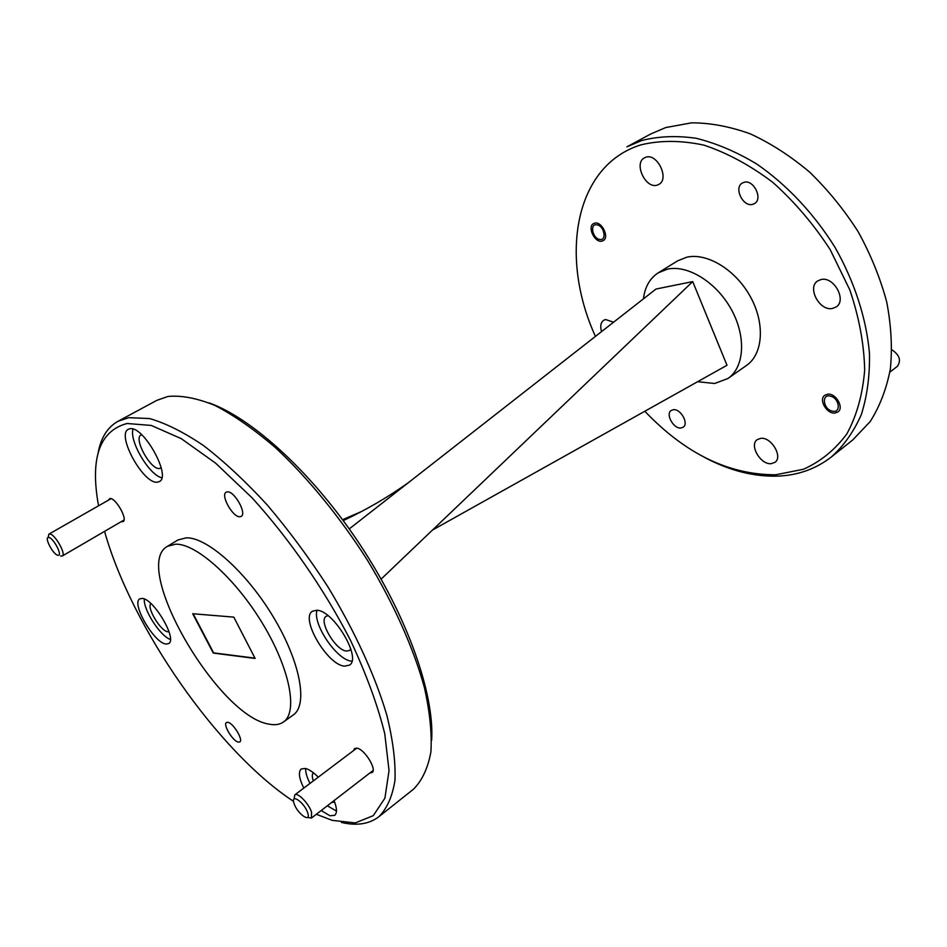<?xml version="1.0" encoding="UTF-8"?>
<svg xmlns="http://www.w3.org/2000/svg" width="947" height="947" viewBox="0 0 947 947"><rect width="100%" height="100%" fill="white"/><g stroke="black" fill="none" stroke-linecap="round" stroke-linejoin="round"><path stroke-width="1.42" d="M238.301 742.117C232.879 741.312 222.675 724.443 226.451 722.514L227.872 722.312C233.222 722.952 243.592 740.009 239.792 741.927L238.301 742.117M239.922 516.742C232.903 517.63 220.201 494.973 226.191 492.191L227.327 491.86C234.264 490.712 247.179 513.653 241.165 516.387L239.922 516.742M121.169 521.679L123.063 521.619C128.105 519.548 115.581 497.471 109.923 498.501L108.195 500.312M369.886 772.977L372.088 772.551C377.202 769.603 364.548 749.148 356.995 748.166L354.569 748.544L353.539 750.569M327.982 615.657L326.194 616.272C318.05 620.664 335.712 650.707 346.602 651.074L349.597 650.423L350.804 648.967M141.648 434.709L141.091 434.945C133.136 438.319 150.739 470.245 159.522 468.481L161.179 467.759M150.869 603.523C146.335 607.607 160.978 631.696 168.01 631.791L169.016 631.72M313.41 772.788C311.954 774.09 311.93 776.8 313.315 780.908M331.687 802.429L334.67 802.156M334.066 800.594C337.025 808.146 337.239 813.059 334.717 815.32L329.97 815.781L321.187 810.525M303.798 788.093C299.027 778.316 298.163 771.935 301.205 768.964L305.479 768.443C309.124 769.39 313.398 772.29 318.287 777.156M336.457 811.07L327.342 805.779M309.977 783.429C306.935 777.345 305.49 772.361 305.644 768.479M166.163 644.043C154.491 643.64 130.793 603.097 139.836 598.883L141.955 598.433C153.307 597.971 177.799 639.533 168.625 643.581L166.163 644.043M170.377 639.485C160.221 636.076 143.186 609.631 144.323 599.037M157.415 482.165C143.613 484.675 115.96 434.566 128.366 429.275L129.798 428.79C143.21 425.073 171.845 476.542 159.309 481.597L157.415 482.165M161.783 477.785C149.235 475.098 129.123 441.172 133.006 429.109M344.59 666.143C327.461 665.256 299.785 618.095 312.474 611.241L316.618 610.27C333.297 609.868 362.204 658.402 349.396 665.149L344.59 666.143M351.893 661.172L351.621 661.136C337.096 660.438 312.214 623.824 317.056 610.306M316.322 814.278L332.35 820.386L355.267 822.919L373.248 815.675L384.908 798.179L389.039 770.55L384.754 733.7C377.64 705.053 366.205 673.909 350.461 640.255C324.134 589.141 289.261 538.713 252.115 497.862L215.549 463.107L181.256 438.65L151.271 425.44L127.064 423.498C99.447 430.897 89.941 458.336 98.547 505.805M98.026 453.412C100.737 438.011 107.378 427.31 117.937 421.32L128.697 417.674L149.496 418.55C165.666 423.143 183.718 432.175 203.652 445.658C224.344 461.627 245.522 481.372 267.184 504.893C288.634 530.178 308.852 557.44 327.804 586.667C354.77 631.104 375.19 675.803 386.802 715.08C392.934 740.033 395.657 761.719 394.994 780.127C392.472 796.32 387.074 808.537 378.812 816.764C369.152 824.115 356.711 826.009 341.476 822.446M209.027 402.842C252.624 418.337 313.362 473.902 360.369 545.164C407.376 616.414 434.566 694.127 431.643 740.305M378.812 816.764L413.318 789.336C422.019 780.79 427.866 768.348 430.885 751.989C432.069 733.499 429.855 711.836 424.268 687.001C413.448 647.997 393.786 603.843 367.424 560.174C339.866 516.979 307.799 477.844 275.53 447.718C254.198 429.429 234.027 415.342 215.016 405.47C197.059 398.166 181.362 395.171 167.927 396.473L156.74 400.403L117.937 421.32M175.74 544.17L167.524 546.289C130.355 565.844 217.999 717.045 269.279 724.171C275.032 725.307 279.756 724.585 283.449 722.005C298.175 712.156 289.971 668.842 262.733 623.801C235.673 578.724 196.36 543.578 175.74 544.17M283.449 722.005L293.298 714.938C308.225 704.947 300.317 661.657 273.233 616.817C246.327 571.917 207.002 537.067 186.192 537.825L177.906 540.003L167.524 546.289M831.43 456.904L852.714 439.976L870.151 421.604C879.716 406.583 886.439 389.063 890.346 369.07C892.441 347.928 891.234 325.555 886.712 301.951C880.284 278.087 870.778 254.707 858.219 231.814C844.085 209.725 827.879 189.802 809.578 172.07C790.473 156.006 770.716 143.269 750.308 133.858C729.983 126.543 710.439 122.861 691.665 122.826L665.717 127.561L650.826 133.941L626.878 146.844L641.687 140.547C658.402 136.238 676.537 135.48 696.069 138.262C716.11 143.198 736.281 151.745 756.582 163.914C786.626 184.57 813.923 213.513 835.005 247.345C854.608 281.934 866.458 318.772 869.464 353.361C869.891 375.805 867.156 396.26 861.273 414.727C853.756 431.69 843.801 445.753 831.43 456.904C816.196 468.706 798.652 475.11 778.801 476.081C754.143 476.992 729.19 470.659 703.941 457.07M644.812 411.247C685.368 453.743 728.989 474.921 775.711 474.778L803.423 469.262C820.493 461.651 834.946 449.896 846.796 433.986C856.704 415.84 862.658 394.544 864.67 370.111C864.138 344.365 859.189 317.659 849.85 289.983L830.27 249.795C813.662 224.214 794.462 201.699 772.669 182.25C750.024 165.204 727.071 152.822 703.81 145.104C681.047 140.274 660.035 140.203 640.752 144.903C573.846 165.914 559.393 257.631 595.426 336.398M681 427.997C673.648 429.145 665.208 414.04 671.222 410.465L673.281 409.72C680.585 408.429 689.156 423.64 683.154 427.227L681 427.997M602.091 241.083C594.988 243.367 586.915 226.854 593.568 223.599L594.55 223.208C601.617 220.781 609.809 237.401 603.168 240.645L602.091 241.083M752.676 204.351C743.052 207.369 733.487 187.624 742.377 183.008L743.987 182.321C753.563 179.101 763.306 198.965 754.463 203.605L752.676 204.351M835.017 413.034C826.826 414.265 818.303 399.516 824.778 395.278L827.583 394.212C835.728 392.839 844.404 407.672 837.965 411.921L835.017 413.034M832.413 308.473C819.534 311.35 806.785 287.438 817.746 280.892L821.167 279.495C833.952 276.275 847.056 300.365 836.154 306.97L832.413 308.473M657.206 185.115C645.605 189.187 633.389 163.121 644.493 157.829L645.818 157.261C657.348 152.869 669.825 179.149 658.781 184.452L657.206 185.115M601.558 331.616C600.007 326.253 600.718 322.477 603.701 320.264L605.607 319.53L613.597 322.205M771.166 463.675C760.559 464.941 748.959 444.972 757.221 439.633L760.796 438.343C771.332 436.816 783.193 456.939 774.966 462.325L771.166 463.675M697.619 381.7L714.642 383.499L727.994 378.469L746.508 365.447C763.045 354.142 765.306 323.696 750.426 296.778C735.712 269.8 707.054 252.435 686.705 257.217L677.531 260.899L658.283 272.795C649.855 278.276 644.895 286.965 643.415 298.873M727.994 378.469C744.413 367.247 746.414 336.659 731.344 309.468C716.429 282.218 687.664 264.521 667.398 269.161L658.283 272.795M104.561 531.362C131.444 627.364 217.893 751.752 293.57 801.375M432.53 530.024L727 365.27L692.719 281.602L381.12 579.102M349.254 528.911L655.999 289.036L692.719 281.602M361.233 511.664L342.577 519.702M192.703 613.739L213.3 653.087L255.122 658.437L233.802 617.124L192.703 613.739M193.176 613.774L213.62 652.874L254.968 658.141M832.164 411.093C841.362 413.78 839.61 398.024 830.448 396.142C821.262 393.597 823.121 409.187 832.164 411.093M889.872 372.124L897.283 366.418C901.414 360.594 899.626 355.066 891.92 349.822M599.676 239.449C607.122 241.165 604.304 225.753 596.965 224.83C589.531 223.232 592.42 238.49 599.676 239.449M57.909 555.226C63.177 556.469 53.529 537.718 48.759 537.494C43.598 536.44 53.139 554.883 57.909 555.226M48.179 537.529L48.865 534.155L49.824 534.001C55.033 534.108 66.479 554.386 62.265 556.007L60.561 555.972M307.633 812.704C304.212 802.014 290.031 792.639 294.138 803.683C297.488 814.171 311.61 823.712 307.633 812.704M294.115 798.972L294.754 794.912C297.607 792.047 308.876 803.577 311.551 812.147L311.445 818.042L307.467 817.486M487.752 477.3L450.31 513.037M343.252 520.613C366.122 509.912 387.844 497.258 408.417 482.65M62.265 556.007L124.021 520.021M48.865 534.155L111.059 498.667M356.77 748.13L294.754 794.912M373.106 770.503L311.445 818.042"/></g></svg>
